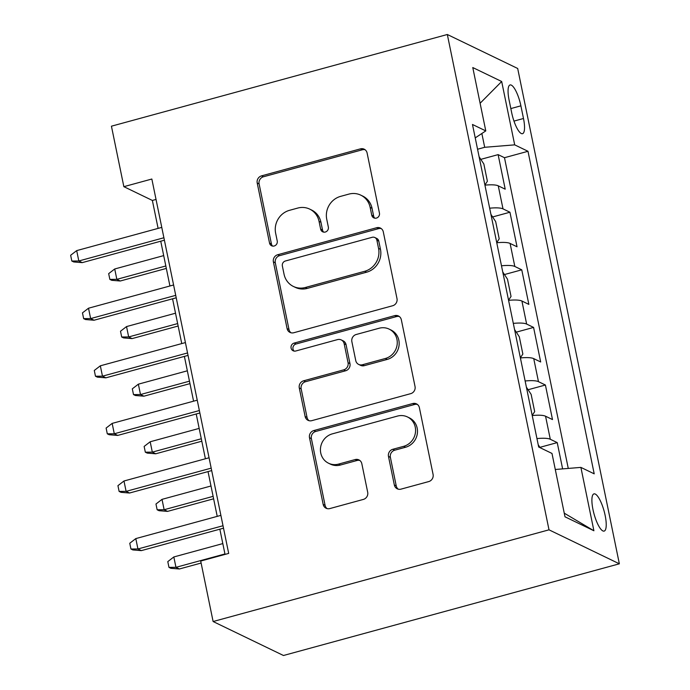 <?xml version="1.0" encoding="UTF-8"?>
<svg xmlns="http://www.w3.org/2000/svg" width="690" height="690" viewBox="0 0 690 690"><rect width="100%" height="100%" fill="white"/><g stroke="black" fill="none" stroke-linecap="round" stroke-linejoin="round"><path stroke-width="1.03" d="M376.404 218.092A4.14 3.881 -64.2 0 0 379.44 213.081L367.106 153.016A5.917 5.546 -64.2 0 0 360.456 148.859L261.545 175.864A5.917 5.546 -64.2 0 0 257.206 183.014L269.54 243.087A4.14 3.881 -64.2 0 0 274.197 245.994A4.14 3.881 -64.2 0 0 277.233 240.982L275.638 233.211A18.941 17.742 -64.2 0 1 289.507 210.321L297.752 208.07A18.941 17.742 -64.2 0 1 309.698 209.105A18.941 17.742 -64.2 0 1 319.047 221.361L320.643 229.132A4.14 3.881 -64.2 0 0 325.301 232.038A4.14 3.881 -64.2 0 0 328.337 227.036L326.741 219.256A18.941 17.742 -64.2 0 1 340.61 196.365L348.855 194.114A18.941 17.742 -64.2 0 1 360.801 195.158A18.941 17.742 -64.2 0 1 370.151 207.405L371.746 215.185A4.14 3.881 -64.2 0 0 376.404 218.092M605.147 515.43A19.294 5.235 74.7 0 0 593.978 493.876A19.294 5.235 74.7 0 0 592.977 509.556A19.294 5.235 74.7 0 0 604.138 531.102A19.294 5.235 74.7 0 0 605.147 515.43M394.344 484.992A5.917 5.546 -64.2 0 0 400.994 489.141L428.749 481.568A5.917 5.546 -64.2 0 0 433.079 474.409L419.391 407.704A5.917 5.546 -64.2 0 0 412.732 403.547L313.821 430.551A5.917 5.546 -64.2 0 0 309.491 437.702L323.179 504.416A5.917 5.546 -64.2 0 0 329.837 508.573L363.354 499.422A5.917 5.546 -64.2 0 0 367.692 492.263L361.827 463.714A5.917 5.546 -64.2 0 0 355.178 459.557L338.557 464.103A15.827 14.826 -64.2 0 1 328.561 463.232A15.827 14.826 -64.2 0 1 320.557 447.681A15.827 14.826 -64.2 0 1 332.347 433.855L397.457 416.079A15.827 14.826 -64.2 0 1 407.445 416.941A15.827 14.826 -64.2 0 1 415.449 432.492A15.827 14.826 -64.2 0 1 403.667 446.327L392.817 449.285A5.917 5.546 -64.2 0 0 388.479 456.444L394.344 484.992L396.241 485.907A5.917 5.546 -64.2 0 0 398.259 489.184M447.327 34.5L111.435 126.192L123.855 186.671L151.843 179.029L228.692 553.406L200.704 561.048L213.115 621.526L549.007 529.825L447.327 34.5L517.681 68.474L619.353 563.808L549.007 529.825M392.653 305.748A5.917 5.546 -64.2 0 0 396.991 298.589L383.295 231.883A5.917 5.546 -64.2 0 0 376.637 227.726L277.734 254.731A5.917 5.546 -64.2 0 0 273.395 261.881L287.092 328.595A5.917 5.546 -64.2 0 0 293.75 332.744L392.653 305.748M401.339 319.789L415.035 386.504A5.917 5.546 -64.2 0 1 410.705 393.654L311.794 420.659A5.917 5.546 -64.2 0 1 305.135 416.501L299.279 387.953A5.917 5.546 -64.2 0 1 303.609 380.802L343.724 369.849A5.917 5.546 -64.2 0 0 348.062 362.699L344.172 343.758A5.917 5.546 -64.2 0 0 337.514 339.601L295.751 351.003A4.14 3.881 -64.2 0 1 291.042 346.708A4.14 3.881 -64.2 0 1 294.13 343.094L394.689 315.64A5.917 5.546 -64.2 0 1 401.339 319.789M562.626 468.889L557.227 442.609L539.916 447.336M536.949 438.581A24.116 5.339 -11.6 0 1 550.292 439.263L545.557 416.225L552.5 419.572L545.411 385.02L528.1 389.738M525.133 380.984A24.116 5.339 -11.6 0 1 538.467 381.665L533.741 358.628L540.675 361.974L533.586 327.422L516.275 332.149M513.308 323.386A24.116 5.339 -11.6 0 1 526.643 324.067L521.916 301.03L528.851 304.385L521.761 269.825L504.45 274.551M501.483 265.788A24.116 5.339 -11.6 0 1 514.818 266.469L510.091 243.432L517.034 246.787L509.936 212.227L503.001 208.872A24.116 5.339 168.4 0 0 489.659 208.199M492.625 216.953L509.936 212.227M509.108 100.136L511.704 112.806A18.69 5.072 74.7 0 0 522.52 133.688A18.69 5.072 74.7 0 0 523.494 118.499L520.89 105.829A18.69 5.072 74.7 0 0 510.074 84.948A18.69 5.072 74.7 0 0 509.108 100.136M555.286 469.485L580.894 467.397L594.202 473.832L527.997 151.291L514.688 144.857L484.691 147.298L477.558 149.247M580.894 467.397L593.9 530.757L564.998 516.801L551.991 453.442L538.683 447.017L472.477 124.476L485.786 130.902L472.779 67.551L501.682 81.506L514.688 144.857M568.267 468.424L504.485 157.708L498.12 154.629L505.209 189.189L498.266 185.834A24.116 5.339 168.4 0 0 484.932 185.153M514.818 266.469L521.761 269.825M526.643 324.067L533.586 327.422M538.467 381.665L545.411 385.02M550.292 439.263L557.227 442.609M484.691 147.298L481.861 133.506M213.115 621.526L283.469 655.5L619.353 563.808M123.855 186.671L152.369 200.445L158.105 228.39M160.744 241.207L169.93 285.988M172.56 298.805L181.755 343.577M184.385 356.394L193.579 401.175M196.21 413.991L205.404 458.772M208.035 471.589L217.221 516.37M219.851 529.187L225.035 554.406M156.035 199.445L152.369 200.445M480.809 159.356L498.12 154.629M504.485 157.708L527.997 151.291M475.229 137.888L485.786 130.902M510.091 243.432A24.116 5.339 168.4 0 0 496.757 242.751M521.916 301.03A24.116 5.339 168.4 0 0 508.582 300.348M533.741 358.628A24.116 5.339 168.4 0 0 520.398 357.946M545.557 416.225A24.116 5.339 168.4 0 0 532.223 415.544M480.111 103.258L501.682 81.506M593.9 530.757L564.256 513.17M374.808 218.178A4.14 3.881 -64.2 0 1 373.644 216.099L372.048 208.328A18.941 17.742 -64.2 0 0 362.699 196.072L360.801 195.158M309.698 209.105L311.595 210.027A18.941 17.742 -64.2 0 1 320.945 222.275L322.541 230.055A4.14 3.881 -64.2 0 0 323.705 232.133M365.088 149.739A5.917 5.546 -64.2 0 0 362.353 149.782L263.442 176.778A5.917 5.546 -64.2 0 0 259.112 183.937L271.437 244.001A4.14 3.881 -64.2 0 0 272.602 246.08M381.277 228.606A5.917 5.546 -64.2 0 0 378.543 228.649L279.631 255.645A5.917 5.546 -64.2 0 0 275.301 262.804L288.989 329.51A5.917 5.546 -64.2 0 0 291.007 332.787M376.878 240.198A4.14 3.881 -64.2 0 0 372.221 237.291L285.401 260.993A4.14 3.881 -64.2 0 0 282.365 266.004L284.047 274.197A18.941 17.742 -64.2 0 0 293.397 286.454A18.941 17.742 -64.2 0 0 305.351 287.488L364.691 271.291A18.941 17.742 -64.2 0 0 378.56 248.4L376.878 240.198L378.784 241.121A4.14 3.881 -64.2 0 0 376.74 238.438L374.834 237.515M293.397 286.454L295.303 287.368A18.941 17.742 -64.2 0 0 307.248 288.403L305.351 287.488M378.784 241.121L380.466 249.314A18.941 17.742 -64.2 0 1 366.597 272.205L307.248 288.403M341.248 339.929L343.154 340.843A5.917 5.546 -64.2 0 1 346.07 344.672L349.959 363.613A5.917 5.546 -64.2 0 1 345.621 370.772L305.515 381.717A5.917 5.546 -64.2 0 0 301.176 388.875L307.041 417.424A5.917 5.546 -64.2 0 0 309.06 420.693M399.32 316.52A5.917 5.546 -64.2 0 0 396.586 316.555L296.027 344.008A4.14 3.881 -64.2 0 0 294.156 351.098M385.348 358.49A15.827 14.826 -64.2 0 0 397.13 344.655A15.827 14.826 -64.2 0 0 389.126 329.104A15.827 14.826 -64.2 0 0 379.138 328.242L356.195 334.503A5.917 5.546 -64.2 0 0 351.865 341.654L355.755 360.594A5.917 5.546 -64.2 0 0 362.405 364.751L385.348 358.49L387.245 359.404A15.827 14.826 -64.2 0 0 399.036 345.578A15.827 14.826 -64.2 0 0 391.032 330.027L389.126 329.104M358.671 364.423L360.577 365.346A5.917 5.546 -64.2 0 0 364.311 365.666L362.405 364.751M387.245 359.404L364.311 365.666M407.445 416.941L409.351 417.864A15.827 14.826 -64.2 0 1 417.355 433.415A15.827 14.826 -64.2 0 1 405.573 447.241L394.714 450.208A5.917 5.546 -64.2 0 0 390.385 457.358L396.241 485.907M328.561 463.232L330.467 464.154A15.827 14.826 -64.2 0 0 340.455 465.017L338.557 464.103M359.809 460.446A5.917 5.546 -64.2 0 0 357.075 460.48L340.455 465.017M417.372 404.426A5.917 5.546 -64.2 0 0 414.63 404.469L315.727 431.466A5.917 5.546 -64.2 0 0 311.388 438.624L325.085 505.33A5.917 5.546 -64.2 0 0 327.103 508.608M484.898 184.998L487.39 181.263L483.845 163.987L479.102 156.759M120.267 281.002L111.754 280.312L109.857 279.398L108.675 273.637L114.721 268.979L116.843 279.346L120.267 281.002L166.325 268.427M109.857 279.398L116.843 279.346L165.824 265.978M114.721 268.979L163.694 255.611M163.901 237.757L78.815 260.984L82.239 262.631L73.727 261.95L71.829 261.036L78.815 260.984L76.694 250.617L161.77 227.389M82.239 262.631L164.401 240.206M71.829 261.036L70.647 255.274L76.694 250.617M496.722 242.587L499.215 238.861L495.67 221.585L490.926 214.357M132.092 338.6L123.579 337.91L121.682 336.996L120.5 331.235L126.537 326.577L128.668 336.944L132.092 338.6L178.149 326.025M121.682 336.996L128.668 336.944L177.649 323.576M126.537 326.577L175.519 313.208M508.547 300.185L511.04 296.459L507.486 279.174L502.751 271.955M143.917 396.189L135.404 395.508L133.498 394.594L132.316 388.832L138.362 384.175L140.493 394.542L143.917 396.189L189.974 383.623M133.498 394.594L140.493 394.542L189.474 381.165M138.362 384.175L187.344 370.797M520.372 357.782L522.856 354.056L519.311 336.772L514.576 329.553M155.733 453.787L147.229 453.106L145.323 452.183L144.141 446.43L150.187 441.773L152.317 452.14L155.733 453.787L201.799 441.212M145.323 452.183L152.317 452.14L201.29 438.762M150.187 441.773L199.168 428.395M532.188 415.38L534.681 411.654L531.136 394.37L526.392 387.15M167.558 511.385L159.045 510.704L157.148 509.781L155.966 504.019L162.012 499.362L164.134 509.729L167.558 511.385L213.615 498.81M157.148 509.781L164.134 509.729L213.115 496.36M162.012 499.362L210.985 485.993M175.717 295.355L90.64 318.582L94.064 320.229L85.551 319.548L83.654 318.625L90.64 318.582L88.51 308.214L173.595 284.987M94.064 320.229L176.226 297.804M83.654 318.625L82.472 312.872L88.51 308.214M187.542 352.952L102.465 376.179L105.889 377.827L97.376 377.145L95.47 376.223L102.465 376.179L100.335 365.812L185.412 342.585M105.889 377.827L188.042 355.402M95.47 376.223L94.288 370.47L100.335 365.812M199.367 410.541L114.29 433.769L117.705 435.425L109.201 434.743L107.295 433.82L114.29 433.769L112.159 423.401L197.237 400.174M117.705 435.425L199.867 412.991M107.295 433.82L106.113 428.059L112.159 423.401M211.192 468.139L126.106 491.366L129.53 493.022L121.017 492.332L119.12 491.418L126.106 491.366L123.984 480.999L209.061 457.772M129.53 493.022L211.692 470.589M119.12 491.418L117.938 485.657L123.984 480.999M540.184 447.741L538.217 444.748M179.383 568.983L170.87 568.301L168.972 567.378L167.791 561.617L173.828 556.959L175.959 567.327L179.383 568.983L201.109 563.049M168.972 567.378L175.959 567.327L224.94 553.958M173.828 556.959L222.81 543.591M223.008 525.737L137.931 548.964L141.355 550.62L132.842 549.93L130.945 549.016L137.931 548.964L135.801 538.597L220.886 515.37M141.355 550.62L223.517 528.186M130.945 549.016L129.763 543.254L135.801 538.597M503.001 208.872L498.266 185.834M510.833 108.572L520.89 105.829M513.972 121.104L523.494 118.499M372.048 208.328L370.151 207.405M322.541 230.055L320.643 229.132M320.945 222.275L319.047 221.361M271.437 244.001L269.54 243.087M259.112 183.937L257.206 183.014M263.442 176.778L261.545 175.864M362.353 149.782L360.456 148.859M373.644 216.099L371.746 215.185M288.989 329.51L287.092 328.595M275.301 262.804L273.395 261.881M279.631 255.645L277.734 254.731M378.543 228.649L376.637 227.726M366.597 272.205L364.691 271.291M380.466 249.314L378.56 248.4M307.041 417.424L305.135 416.501M301.176 388.875L299.279 387.953M305.515 381.717L303.609 380.802M345.621 370.772L343.724 369.849M349.959 363.613L348.062 362.699M346.07 344.672L344.172 343.758M296.027 344.008L294.13 343.094M396.586 316.555L394.689 315.64M390.385 457.358L388.479 456.444M394.714 450.208L392.817 449.285M405.573 447.241L403.667 446.327M357.075 460.48L355.178 459.557M325.085 505.33L323.179 504.416M311.388 438.624L309.491 437.702M315.727 431.466L313.821 430.551M414.63 404.469L412.732 403.547"/></g></svg>
